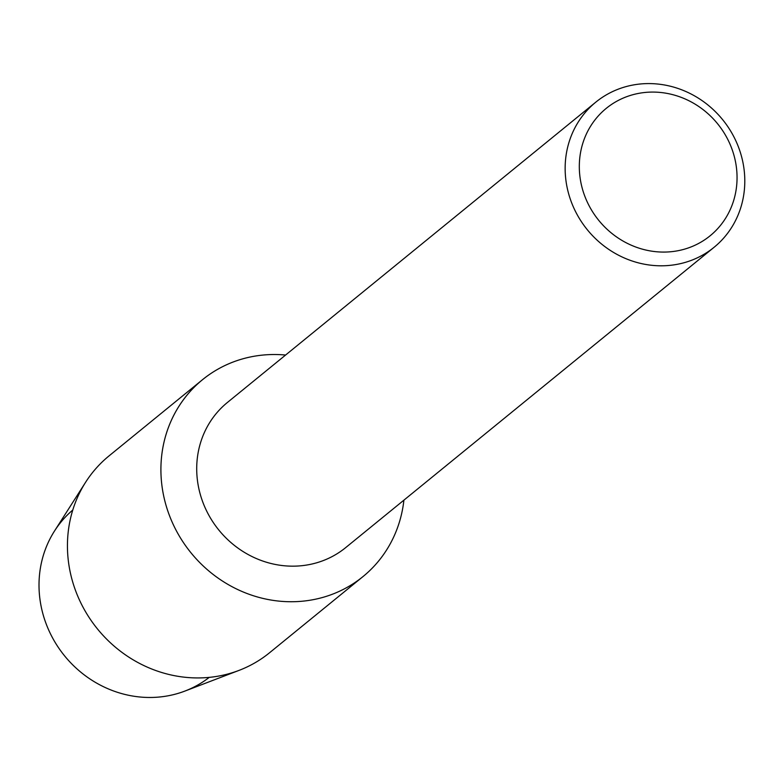 <?xml version="1.0" encoding="UTF-8"?>
<svg xmlns="http://www.w3.org/2000/svg" width="781" height="781" viewBox="0 0 781 781"><rect width="100%" height="100%" fill="white"/><g stroke="black" fill="none" stroke-linecap="round" stroke-linejoin="round"><path stroke-width="1.17" d="M209.24 677.371A107.993 100.622 -129.2 0 1 140.072 697.013A107.993 100.622 -129.2 0 1 45.562 622.242A107.993 100.622 -129.2 0 1 72.789 510.003M714.127 247.255L345.68 547.618A93.613 87.218 -129.2 0 1 284.313 565.766A93.613 87.218 -129.2 0 1 202.064 500.045A93.613 87.218 -129.2 0 1 227.378 402.498L595.825 102.135A93.613 87.218 -129.2 0 1 657.192 83.987A93.613 87.218 -129.2 0 1 739.441 149.708A93.613 87.218 -129.2 0 1 714.127 247.255A93.613 87.218 -129.2 0 1 652.76 265.403A93.613 87.218 -129.2 0 1 570.501 199.682A93.613 87.218 -129.2 0 1 595.825 102.135M403.904 500.152A127 118.331 -129.2 0 1 279.764 601.194A127 118.331 -129.2 0 1 160.945 466.618A127 118.331 -129.2 0 1 285.602 355.043A127 118.331 -129.2 0 0 202.523 379.683A127 118.331 -129.2 0 0 168.169 512.024A127 118.331 -129.2 0 0 279.764 601.194A127 118.331 -129.2 0 0 363.019 576.563A127 118.331 -129.2 0 0 403.904 500.152M660.13 92.431A82.2 76.577 -129.2 0 1 737.03 179.581A82.2 76.577 -129.2 0 1 656.245 251.726A82.2 76.577 -129.2 0 1 579.336 164.576A82.2 76.577 -129.2 0 1 660.13 92.431M363.019 576.563L269.552 652.76A127 118.331 -129.2 0 1 239.025 670.391L184.921 691.068A107.993 100.622 -129.2 0 1 140.072 697.013A107.993 100.622 -129.2 0 1 51.517 635.91A107.993 100.622 -129.2 0 1 54.475 531.06L85.627 482.228A127 118.331 -129.2 0 1 109.057 455.879L202.523 379.683M239.025 670.391A127 118.331 -129.2 0 1 186.298 677.391A127 118.331 -129.2 0 1 82.142 605.519A127 118.331 -129.2 0 1 85.627 482.228"/></g></svg>
